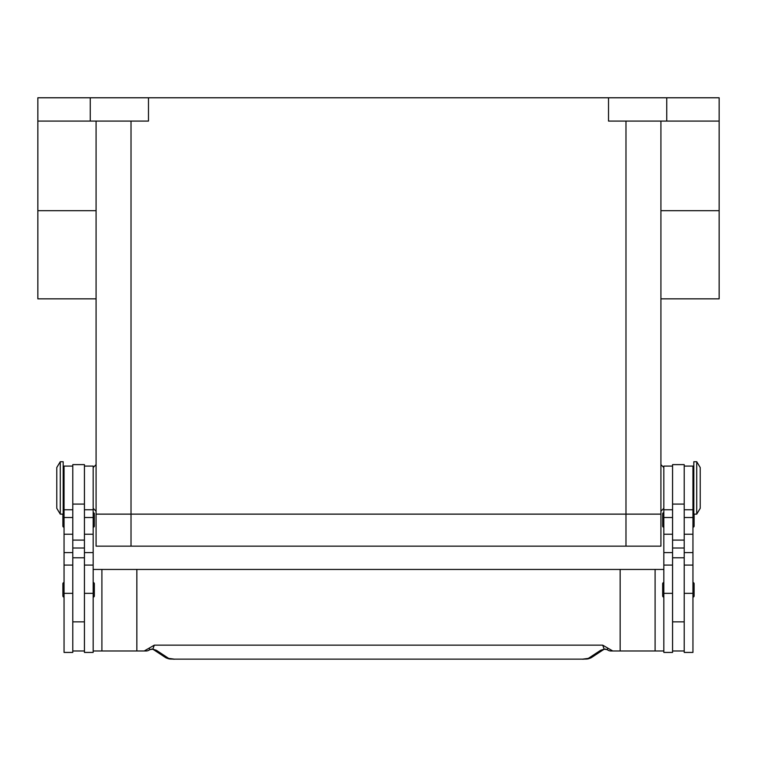 <?xml version="1.0" encoding="UTF-8"?>
<svg xmlns="http://www.w3.org/2000/svg" width="757" height="757" viewBox="0 0 757 757"><rect width="100%" height="100%" fill="white"/><g stroke="black" fill="none" stroke-linecap="round" stroke-linejoin="round"><path stroke-width="1.14" d="M660.918 511.212L660.918 121.073L660.918 514.126L625.982 514.126L660.918 514.126L660.918 511.212L663.832 508.307M96.082 464.628L96.082 514.126L625.982 514.126L96.082 514.126L96.082 121.073L96.082 464.628L93.168 467.542M696.733 487.924L696.733 514.126L700.225 508.307L700.225 467.542L696.733 461.723L696.733 487.924M696.733 461.723L693.819 461.723L693.819 514.126L696.733 514.126M684.214 466.085L692.948 466.085L692.948 652.42L684.214 652.42L684.214 464.628L672.566 464.628L672.566 652.42L663.832 652.42L663.832 466.085L672.566 466.085M663.832 597.103A1.164 1.164 0 0 1 662.668 595.939L662.668 583.713A1.164 1.164 0 0 1 663.832 582.549M692.948 582.549A1.164 1.164 0 0 1 694.112 583.713L694.112 595.939A1.164 1.164 0 0 1 692.948 597.103M663.832 527.232A1.164 1.164 0 0 1 662.668 526.068L662.668 513.833A1.164 1.164 0 0 1 663.832 512.669M692.948 512.669A1.164 1.164 0 0 1 693.819 513.066M694.112 514.126L694.112 526.068A1.164 1.164 0 0 1 692.948 527.232M60.267 461.723L60.267 514.126L63.181 514.126L63.181 461.723L60.267 461.723L56.775 467.542L56.775 508.307L60.267 514.126M72.786 466.085L64.052 466.085L64.052 652.42L72.786 652.42L72.786 464.628L84.434 464.628L84.434 652.42L93.168 652.42L93.168 466.085L84.434 466.085M93.168 597.103A1.164 1.164 0 0 0 94.332 595.939L94.332 583.713A1.164 1.164 0 0 0 93.168 582.549M64.052 582.549A1.164 1.164 0 0 0 62.888 583.713L62.888 595.939A1.164 1.164 0 0 0 64.052 597.103M93.168 527.232A1.164 1.164 0 0 0 94.332 526.068L94.332 513.833A1.164 1.164 0 0 0 93.168 512.669M64.052 512.669A1.164 1.164 0 0 0 63.181 513.066M62.888 514.126L62.888 526.068A1.164 1.164 0 0 0 64.052 527.232M93.168 650.973L136.847 650.973L136.847 569.444L620.153 569.444L620.153 650.973L610.937 650.973A5.819 5.819 0 0 1 607.398 649.771A5.819 1.769 -52.6 0 1 607.388 649.761A5.819 1.769 -52.6 0 1 607.313 649.686A5.819 5.791 -90 0 0 610.937 650.973L617.447 650.973M174.299 659.139L582.701 659.139L174.299 659.139L168.66 658.382L156.425 650.329L152.819 649.128L149.687 649.686A5.819 1.769 52.6 0 1 149.612 649.761A5.819 1.769 52.6 0 1 149.602 649.771A5.819 5.819 0 0 1 146.063 650.973L139.553 650.973M149.612 649.761L151.655 649.09A5.819 4.381 101.6 0 0 151.665 649.099A5.819 4.381 101.6 0 0 152.819 649.128L154.314 645.144L149.299 648.058L149.687 649.686A5.819 5.791 90 0 1 146.063 650.973L136.847 650.973M156.425 650.329A5.819 5.545 123.3 0 1 153.349 649.534L165.461 657.511A5.819 5.545 123.3 0 1 165.461 657.511A5.819 5.545 123.3 0 0 168.66 658.382M588.34 658.382A5.819 5.545 -123.3 0 0 591.529 657.521A5.819 5.545 -123.3 0 1 591.529 657.521L603.66 649.534A5.819 5.545 -123.3 0 1 600.575 650.329L588.34 658.382L582.701 659.139M605.449 649.071A5.819 4.381 -101.6 0 1 605.345 649.09A5.819 4.381 -101.6 0 1 605.335 649.099A5.819 4.381 -101.6 0 1 604.181 649.128L607.313 649.686L607.701 648.058L602.686 645.144L604.181 649.128L600.575 650.329M149.299 648.058L144.227 650.973M602.686 645.144L154.314 645.144M612.773 650.973L607.701 648.058M136.847 569.444L93.168 569.444M620.153 569.444L663.832 569.444M663.832 650.973L620.153 650.973M655.098 569.444L655.098 650.973M84.434 650.973L72.786 650.973M672.566 650.973L684.214 650.973M608.514 97.776L608.514 121.073L719.15 121.073L719.15 97.776L37.85 97.776L37.85 298.845L96.082 298.845M37.85 121.073L148.486 121.073L148.486 97.776M719.15 121.073L719.15 298.845L660.918 298.845M90.253 97.776L90.253 121.073M666.747 97.776L666.747 121.073M101.902 569.444L101.902 650.973M660.918 514.126L660.918 546.157L96.082 546.157L96.082 514.126M64.052 593.346L72.786 593.346M84.434 593.346L93.168 593.346M84.434 548.002L72.786 548.002M84.434 540.091L72.786 540.091M84.434 504.086L72.786 504.086M84.434 517.523L93.168 517.523M84.434 534.243L93.168 534.243M84.434 552.591L93.168 552.591M64.052 517.523L72.786 517.523M64.052 534.243L72.786 534.243M64.052 552.591L72.786 552.591M672.566 548.002L684.214 548.002M672.566 540.091L684.214 540.091M672.566 504.086L684.214 504.086M672.566 517.523L663.832 517.523M672.566 534.243L663.832 534.243M672.566 552.591L663.832 552.591M672.566 593.346L663.832 593.346M692.948 517.523L684.214 517.523M692.948 534.243L684.214 534.243M692.948 552.591L684.214 552.591M692.948 593.346L684.214 593.346M37.85 210.683L96.082 210.683M719.15 210.683L660.918 210.683M131.018 121.073L131.018 546.157M625.982 121.073L625.982 546.157M692.948 502.478L693.819 502.478M672.566 621.857L684.214 621.857M64.052 473.362L63.181 473.362M64.052 565.082L72.786 565.082M64.052 509.754L72.786 509.754M84.434 565.082L93.168 565.082M84.434 509.754L93.168 509.754M84.434 557.795L72.786 557.795M165.48 657.511C169.748 659.64 170.221 658.808 174.299 659.224M591.52 657.511C587.252 659.64 586.779 658.808 582.701 659.224M151.665 649.09L153.198 649.44M605.335 649.09L603.802 649.44M607.388 649.761L605.345 649.09M72.786 621.857L84.434 621.857M63.181 502.478L64.052 502.478M672.566 557.795L684.214 557.795M672.566 509.754L663.832 509.754M672.566 565.082L663.832 565.082M692.948 509.754L684.214 509.754M692.948 565.082L684.214 565.082M692.948 473.362L693.819 473.362M93.168 508.307L96.082 511.212M663.832 467.542L660.918 464.628"/></g></svg>

